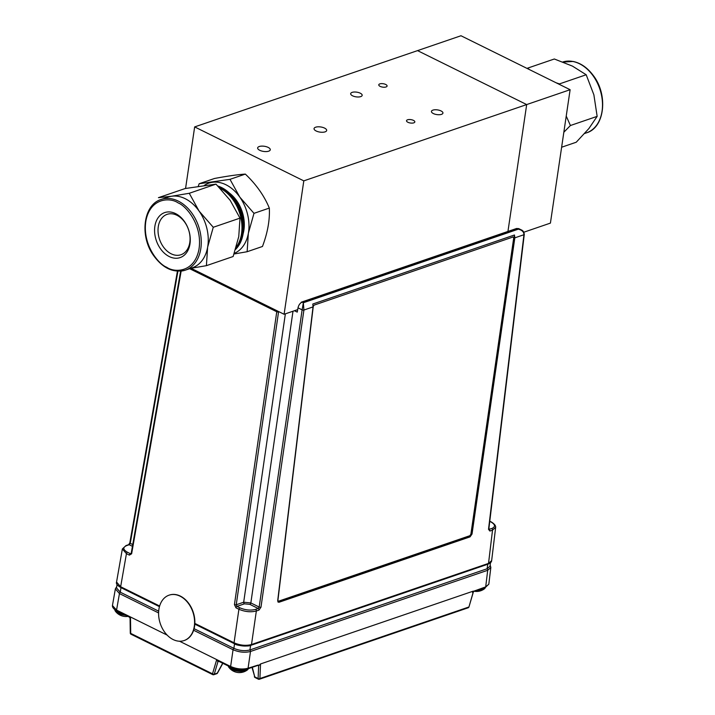 <?xml version="1.0" encoding="UTF-8"?>
<svg xmlns="http://www.w3.org/2000/svg" width="715" height="715" viewBox="0 0 715 715"><rect width="100%" height="100%" fill="white"/><g stroke="black" fill="none" stroke-linecap="round" stroke-linejoin="round"><path stroke-width="1.07" d="M303.804 180.868L194.659 126.913L417.542 50.622L526.687 104.569L303.804 180.868L284.096 314.269L191.066 268.286M194.659 126.913L185.569 188.447M379.826 83.887A4.201 1.716 8.4 0 0 378.771 84.808A4.201 1.716 8.4 0 0 382.677 87.123A4.201 1.716 8.4 0 0 387.092 86.041A4.201 1.716 8.4 0 0 384.536 84.021A4.201 1.716 8.4 0 0 379.826 83.887M407.568 119.789A4.201 1.716 8.4 0 0 406.513 120.71A4.201 1.716 8.4 0 0 410.419 123.016A4.201 1.716 8.4 0 0 414.834 121.934A4.201 1.716 8.4 0 0 412.278 119.923A4.201 1.716 8.4 0 0 407.568 119.789M432.897 110.128A5.809 2.368 8.4 0 0 431.44 111.397A5.809 2.368 8.4 0 0 436.838 114.588A5.809 2.368 8.4 0 0 442.934 113.095A5.809 2.368 8.4 0 0 439.403 110.307A5.809 2.368 8.4 0 0 432.897 110.128M352.129 92.378A5.809 2.368 8.4 0 0 350.672 93.656A5.809 2.368 8.4 0 0 356.07 96.847A5.809 2.368 8.4 0 0 362.165 95.354A5.809 2.368 8.4 0 0 358.635 92.566A5.809 2.368 8.4 0 0 352.129 92.378M259.232 146.521A6.381 2.61 8.4 0 0 257.641 147.916A6.381 2.61 8.4 0 0 263.576 151.428A6.381 2.61 8.4 0 0 270.27 149.784A6.381 2.61 8.4 0 0 266.382 146.718A6.381 2.61 8.4 0 0 259.232 146.521M315.646 127.207A6.381 2.61 8.4 0 0 314.046 128.611A6.381 2.61 8.4 0 0 319.98 132.114A6.381 2.61 8.4 0 0 326.675 130.47A6.381 2.61 8.4 0 0 322.796 127.413A6.381 2.61 8.4 0 0 315.646 127.207M297.69 309.622L284.096 314.269M570.123 89.706L460.978 35.75L417.542 50.622L526.687 104.569L507.945 231.437L526.687 104.569L570.123 89.706L550.416 223.107L523.836 232.205M279.038 311.767L278.546 311.937A1.278 0.921 -108.9 0 0 278.546 311.526M239.918 607.839C245.37 610.136 250.59 610.655 255.568 609.395L258.195 608.492L249.839 604.363L244.458 603.826L236.987 606.383L239.918 607.839A1.278 0.724 116.3 0 0 238.908 609.26L235.968 607.813A1.278 0.724 116.3 0 1 236.987 606.383L236.236 604.774A1.278 0.492 -171.8 0 1 234.44 604.595L235.968 607.813M514.469 234.994L471.31 533.64L472.025 534.042L514.827 237.845L514.469 234.994L312.812 304.018L313.036 306.914L277.715 600.555L278.099 602.093L279.082 602.236L470.059 536.867L469.344 536.465L278.564 601.771L279.082 602.236M277.876 601.798L278.564 601.771M469.344 536.465L471.31 533.64M301.006 302.749A1.278 0.921 71.1 0 1 302.105 302.15C300.05 303.115 298.682 305.01 298.003 307.825L297.252 312.115L294.446 310.73M234.44 604.595L276.759 311.758A1.278 0.492 -171.8 0 0 278.546 311.937L236.236 604.774L243.681 602.227L250.849 602.933L259.179 607.053L302.123 309.863L303.339 302.758L303.911 310.042L260.966 607.232A1.278 0.492 8.2 0 1 259.179 607.053L258.195 608.492A1.278 0.921 71.1 0 1 258.973 610.101L260.966 607.232M488.515 529.341L523.952 234.717C523.907 231.901 522.022 230.051 518.303 229.175L521.298 229.899C523.031 230.534 524.024 232.044 524.274 234.422L488.837 529.046A1.278 0.527 6.9 0 1 488.515 529.341L489.9 531.048A1.278 0.921 -108.9 0 0 489.123 529.449L488.837 529.475M250.652 645.359C245.522 646.655 240.142 646.128 234.529 643.75L234.448 643.715A1.278 0.724 -63.7 0 1 234.332 643.679A1.278 0.724 -63.7 0 1 234.055 642.794C240.142 645.404 245.951 645.985 251.501 644.528L488.524 563.393L491.652 560.614C491.652 561.91 490.436 563.089 487.988 564.162A1.278 0.921 -108.9 0 0 488.524 563.393L492.528 530.155A1.278 0.921 -108.9 0 0 491.75 528.546C495.674 526.758 495.388 524.56 490.874 521.932L489.757 521.378M495.665 527.286L492.528 530.155L489.9 531.048M516.489 228.514L518.652 228.594L517.07 228.568L302.105 302.15L303.339 302.758L518.303 229.175L517.07 228.568A1.278 0.921 71.1 0 0 516.489 228.514L301.524 302.096M132.436 546.323L129.201 544.732L126.582 545.625C122.649 547.413 122.944 549.621 127.458 552.239L130.389 553.696L131.211 553.285A1.278 0.518 -170.1 0 0 131.632 553.776L181.154 271.101M126.582 545.625A1.278 0.921 71.1 0 0 125.992 545.572L128.62 544.678A1.278 0.921 71.1 0 1 129.201 544.732L130.255 543.32L132.74 544.553M131.632 553.776L129.379 555.117L126.439 553.669L122.354 548.968L116.554 582.046L120.647 586.738L159.633 606.007M130.148 542.56A1.278 0.518 9.9 0 0 129.835 542.828L129.835 542.828A1.278 0.518 9.9 0 0 130.255 543.32L177.919 271.217M490.526 562.741L489.927 566.289L487.076 568.765L249.901 649.953C244.807 651.24 239.48 650.713 233.903 648.362L194.087 628.682M159.454 606.66L120.924 587.614A1.278 0.724 -63.7 0 0 121.032 587.65L159.454 606.642M194.811 624.115L234.234 643.607M120.951 587.623L120.326 592.217L158.685 611.173M158.596 612.934L119.45 593.584A1.278 0.724 116.3 0 1 120.326 592.217L116.563 588.007L117.028 584.414M472.025 534.042L470.059 536.867M258.973 610.101L256.345 610.994C250.795 612.398 244.986 611.817 238.908 609.26L234.055 642.794L194.846 623.417M114.865 609.922A10.082 4.111 8.4 0 0 115.392 611.2L115.392 611.2A10.082 4.111 8.4 0 0 125.617 615.258M239.337 672.601A13.147 12.906 -116.3 0 1 237.657 672.484A13.201 2.735 99.7 0 1 237.621 672.475A13.201 13.201 0 0 1 228.836 667.283L228.836 667.283A10.082 4.111 8.4 0 0 237.693 671.171A10.082 4.111 8.4 0 0 247.292 670.009L247.292 670.009A10.082 4.111 8.4 0 0 248.168 668.936M248.364 668.65A10.332 4.218 8.4 0 1 238.175 670.706A10.332 4.218 8.4 0 1 228.317 666.031A10.082 4.111 8.4 0 0 228.836 667.283L228.21 665.969M476.807 591.448A13.147 12.718 -108.7 0 1 475.153 591.394A13.201 3.673 97.8 0 1 475.109 591.385A13.201 13.201 0 0 1 474.376 591.287M477.352 590.268A10.082 4.111 8.4 0 0 484.35 588.865L484.35 588.865A10.082 4.111 8.4 0 0 485.226 587.784M278.895 601.074L469.603 535.785A1.707 0.983 115.2 0 0 470.935 533.873L513.656 238.318A1.707 0.983 115.2 0 0 513.254 237.13A1.707 0.983 115.2 0 0 512.735 237.121L314.546 304.965A1.707 0.983 115.2 0 0 313.206 306.932L277.965 599.93A1.707 0.983 115.2 0 0 278.895 601.074M512.735 237.121L314.546 304.965M512.548 237.031A1.707 0.983 -64.8 0 1 513.066 237.04A1.707 0.983 -64.8 0 1 513.155 237.094M158.927 609.126A23.908 17.285 -107.7 0 0 165.353 633.052A23.908 17.285 -107.7 0 0 183.871 640.631A23.908 17.285 -107.7 0 0 193.059 612.594A23.908 17.285 -107.7 0 0 169.312 595.086A23.908 17.285 -107.7 0 0 158.927 609.126M184.014 640.586A23.908 17.285 -107.7 0 0 184.148 640.542A23.908 17.285 -107.7 0 0 193.336 612.505A23.908 17.285 -107.7 0 0 169.598 594.996A23.908 17.285 -107.7 0 0 169.455 595.041M112.452 605.516C112.246 607.312 113.703 609.109 116.84 610.923A1.278 0.724 116.3 0 1 116.554 610.092L119.45 593.584L115.365 588.883L112.452 605.516L116.554 610.092L130.47 616.974L130.371 618.43M167.149 635.108L130.47 616.974L129.397 617.125L130.067 618.189L130.282 633.097A1.278 1.278 0 0 0 130.997 634.223L212.793 674.656A1.278 0.724 -63.7 0 1 212.507 673.825L216.716 659.605L179.545 641.23M218.915 661.375L217.95 661.706A1.278 0.921 71.1 0 1 218.424 661.161A1.278 0.903 72.1 0 1 218.459 661.152L218.424 661.161A1.278 0.903 72.1 0 0 217.932 661.715L216.716 659.605L218.987 661.223M217.414 672.878L222.687 663.243M130.47 616.974L130.72 633.392L212.507 673.825A1.278 0.661 -163.5 0 0 214.268 674.165L217.271 673.137A1.278 0.921 -108.9 0 1 216.779 673.691L213.776 674.719A1.278 0.921 71.1 0 1 213.186 674.665A1.278 0.724 -63.7 0 1 212.793 674.656A1.278 1.278 0 0 0 213.776 674.719A1.278 0.921 71.1 0 0 214.268 674.165L217.932 661.715M218.361 661.107L230.918 667.31A1.278 0.724 116.3 0 1 230.632 666.487C236.719 669.079 242.537 669.651 248.078 668.221A1.278 0.921 71.1 0 1 247.551 668.927C242.591 670.393 237.049 669.857 230.918 667.31M216.716 659.605L230.632 666.487L233.054 649.738A1.278 0.724 -63.7 0 1 233.939 648.371M252.323 667.301L254.746 676.864L252.011 667.408M472.57 592.538L473.259 591.135L260.528 663.958L258.669 665.763L257.909 665.388M258.481 665.191A1.278 0.724 -63.7 0 1 258.642 665.754A1.278 0.706 -64.4 0 0 258.49 665.191M258.866 665.057L247.551 668.927M257.99 665.102L248.078 668.221L250.5 651.472C244.95 652.875 239.132 652.295 233.054 649.738L193.631 630.255M490.15 564.984L490.83 567.487L488.819 584.191L485.7 586.881L473.527 591.287M260.528 663.958L259.903 678.535L468.656 607.08A1.278 0.921 -108.9 0 1 468.128 607.795A1.278 1.278 0 0 0 468.951 606.937L473.562 591.314M116.733 586.684L115.374 588.794M118.985 585.773L118.493 586.005M490.83 567.487L487.701 570.284A1.278 0.921 -108.9 0 0 487.067 568.765M556.216 82.824L559.461 83.905L586.193 74.753L572.465 66.12L554.322 58.996L527.59 68.148L529.574 69.659M566.226 116.098L570.418 125.518L563.84 132.248M586.193 74.753L593.879 94.809L597.15 116.366L588.892 128.548L576.227 142.231L561.624 147.227M597.15 116.366L570.418 125.518M162.171 217.718A21.352 15.283 71.1 0 1 167.131 214.339A21.352 15.283 71.1 0 1 184.81 222.311A21.352 15.283 71.1 0 1 180.958 254.737A21.352 15.283 71.1 0 1 161.188 243.288A21.352 15.283 71.1 0 1 162.171 217.718M184.425 221.471A23.792 17.026 71.1 0 1 177.883 258.133A23.792 17.026 71.1 0 1 154.976 225.663A23.792 17.026 71.1 0 1 184.425 221.471M239.99 218.129L230.194 200.379L216.002 184.13L185.167 188.528L158.435 197.671L171.645 196.232A37.359 26.741 -108.9 0 0 168.114 197.081L161.134 199.467C143.661 204.544 139.461 235.083 152.965 254.674C162.412 268.143 173.209 273.3 185.337 270.163L192.317 267.768A37.359 26.741 -108.9 0 0 207.627 247.229L213.258 227.281L239.99 218.129L238.765 236.567L233.135 256.515L206.403 265.667L207.627 247.229A37.359 26.741 -108.9 0 0 199.056 211.032L189.269 193.282L216.002 184.13M190.628 268.348L206.403 265.667M213.258 227.281L199.056 211.032A37.359 26.741 -108.9 0 0 171.645 196.232L189.269 193.282M236.218 247.238A35.848 25.669 -108.9 0 0 220.104 188.251M218.727 186.838A35.893 25.695 71.1 0 1 241.223 214.75A35.893 25.695 71.1 0 1 235.789 248.659M235.557 249.428A35.929 25.722 -108.9 0 0 241.893 214.428A35.929 25.722 -108.9 0 0 217.95 186.052M243.136 233.689A31.129 22.29 -108.9 0 0 229.166 192.871M234.037 253.995L247.14 251.725L248.355 233.287L253.986 213.338L239.784 197.09A37.359 26.741 71.1 0 1 248.355 233.287A37.359 26.741 71.1 0 1 234.252 253.369M204.365 185.355A37.359 26.741 71.1 0 1 212.373 182.289A37.359 26.741 71.1 0 1 239.784 197.09L229.998 179.34L199.163 183.737L198.261 186.258M247.14 251.725L262.468 246.478C267.651 232.688 269.93 219.889 269.323 208.083C264.219 195.767 256.229 184.434 245.334 174.094L229.998 179.34M269.323 208.083L253.986 213.338M245.334 174.094C237.952 174.567 227.674 176.024 214.5 178.482L199.163 183.737M277.152 310.837A1.278 0.724 -63.7 0 0 276.759 311.758L189.636 268.688M313.036 306.914L303.911 310.042A1.278 0.492 8.2 0 1 302.123 309.863L298.003 307.825M524.274 234.422A1.278 0.527 6.9 0 1 523.952 234.717L514.827 237.845M488.819 529.297L491.75 528.546M489.775 521.199L491.268 521.941A1.278 0.724 116.3 0 0 490.874 521.932M129.379 555.117A1.278 0.724 -63.7 0 1 130.389 553.696L131.185 553.419M116.554 582.046L116.554 582.046C115.875 583.646 117.323 585.505 120.924 587.614A1.278 0.724 -63.7 0 1 120.647 586.738L126.439 553.669A1.278 0.724 -63.7 0 1 127.458 552.239M487.809 564.224L487.076 568.765M250.643 645.404L249.901 649.953M234.529 643.768L233.903 648.362M250.724 645.332A1.278 0.921 -108.9 0 0 250.965 645.296L250.965 645.296A1.278 0.921 -108.9 0 0 251.501 644.528L256.345 610.994A1.278 0.921 71.1 0 0 255.568 609.395M487.746 564.198A1.278 0.921 -108.9 0 0 487.988 564.162L250.965 645.296C249.142 646.709 236.781 645.949 234.332 643.679L194.811 624.132M285.356 313.84L243.681 602.227A1.278 0.921 -108.9 0 0 244.458 603.826M292.998 311.222L250.849 602.933A1.278 0.724 -63.7 0 1 249.839 604.363M114.775 609.672A10.332 4.218 8.4 0 0 124.187 614.551M116.724 610.86A10.332 4.218 8.4 0 0 120.129 612.549M230.167 666.943A10.332 4.218 8.4 0 0 245.871 669.374M478.827 589.768A10.332 4.218 8.4 0 0 485.422 587.507M130.997 634.223A1.278 0.724 116.3 0 1 130.72 633.392L130.282 633.097M258.642 665.754L258.106 678.526A1.278 0.697 -177.6 0 0 259.903 678.535A1.278 0.921 71.1 0 1 258.794 679.196A1.278 0.724 -63.7 0 1 258.401 679.187A1.278 0.724 -63.7 0 1 258.106 678.526L254.746 676.864A1.278 0.724 116.3 0 0 255.041 677.525A1.278 1.278 0 0 1 254.361 676.694M249.866 649.962A1.278 0.921 -108.9 0 1 250.5 651.472L487.701 570.284L485.7 586.881A1.278 0.921 71.1 0 1 485.172 587.596L473.857 591.466M562.839 61.973A37.359 26.741 71.1 0 1 592.574 75.075A37.359 26.741 71.1 0 1 586.559 132.82L584.682 133.464M178.169 202.926C170.644 197.447 150.525 197.161 145.914 220.774C142.026 244.771 158.703 264.353 166.693 267.249C174.219 272.728 194.337 273.014 198.949 249.41C202.837 225.413 186.159 205.822 178.169 202.926M181.807 271.003A37.359 26.741 -108.9 0 0 185.346 270.154A37.359 26.741 -108.9 0 0 201.094 238.05A37.359 26.741 -108.9 0 0 179.17 201.567A37.359 26.741 -108.9 0 0 161.134 199.467M491.268 521.941C494.378 523.845 495.835 525.65 495.656 527.357L491.652 560.614M518.652 228.594L521.298 229.899M180.636 271.155L131.211 553.285M125.992 545.572L122.354 548.968M128.62 544.678L129.835 542.828L177.418 271.191M114.713 608.885L115.392 611.2A13.201 13.201 0 0 0 127.896 616.384M238.739 672.583A13.201 13.201 0 0 0 247.292 670.009L248.606 667.989M475.788 591.439A13.201 13.201 0 0 0 484.35 588.865L485.664 586.836M116.84 610.923L129.397 617.125M216.779 673.691A1.278 1.278 0 0 0 217.494 673.092L222.839 663.314M473.214 592.145L468.951 606.937M468.128 607.795L259.384 679.25A1.278 1.278 0 0 1 258.401 679.187L255.041 677.525M488.81 584.2L485.172 587.596M562.365 62.125L573.099 61.454C580.634 63.027 587.247 67.567 592.958 75.075C608.322 94.308 604.97 127.556 586.559 132.82"/></g></svg>
